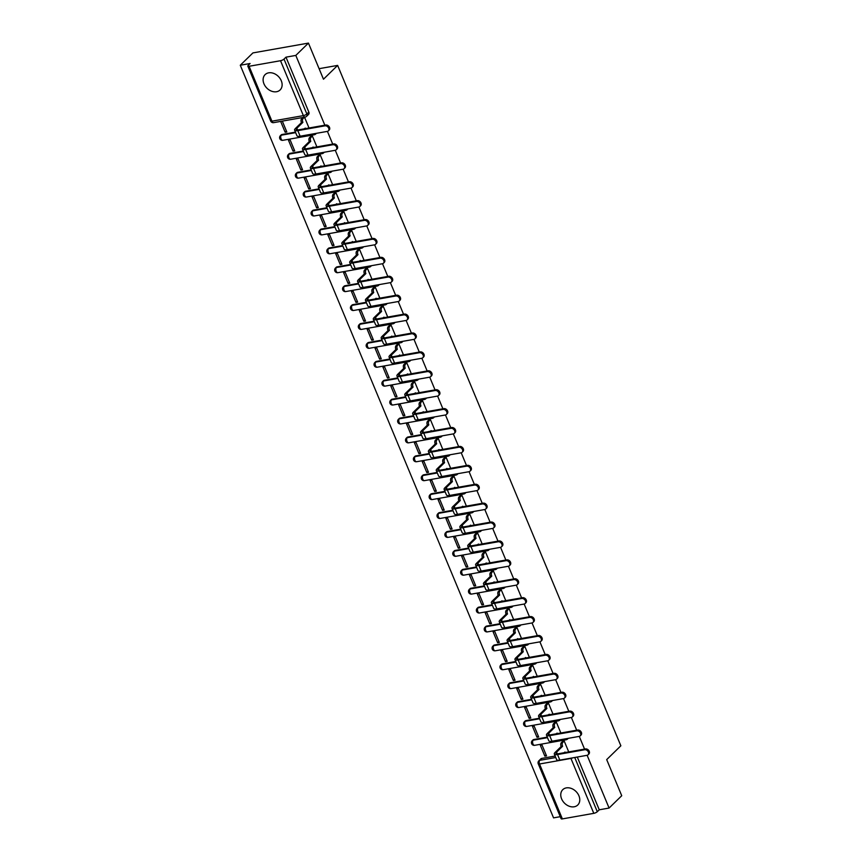 <?xml version="1.0" encoding="UTF-8"?>
<svg xmlns="http://www.w3.org/2000/svg" width="862" height="862" viewBox="0 0 862 862"><rect width="100%" height="100%" fill="white"/><g stroke="black" fill="none" stroke-linecap="round" stroke-linejoin="round"><path stroke-width="1.29" d="M316.397 133.341A2.748 2.101 -134.3 0 0 316.408 133.33L315.697 134.019A2.748 2.101 45.7 0 0 316.106 133.384M324.274 152.24L323.573 152.919A2.748 2.101 45.7 0 0 323.972 152.294M332.139 171.15A2.748 2.101 -134.3 0 0 332.139 171.139L331.439 171.829A2.748 2.101 45.7 0 0 331.848 171.193M340.005 190.06A2.748 2.101 -134.3 0 0 340.016 190.049L339.316 190.739A2.748 2.101 45.7 0 0 339.714 190.103M347.882 208.96L347.181 209.638A2.748 2.101 45.7 0 0 347.58 209.013M355.456 227.913A2.748 2.101 45.7 0 1 355.047 228.549L355.747 227.87A2.748 2.101 -134.3 0 0 355.758 227.859M363.322 246.823A2.748 2.101 45.7 0 1 362.924 247.459L363.624 246.78A2.748 2.101 -134.3 0 0 363.624 246.769M371.49 265.679L370.789 266.358A2.748 2.101 45.7 0 0 371.199 265.733M379.064 284.632A2.748 2.101 45.7 0 1 378.666 285.268L379.355 284.589A2.748 2.101 -134.3 0 0 379.366 284.579M387.232 303.499A2.748 2.101 -134.3 0 0 387.232 303.489L386.532 304.178A2.748 2.101 45.7 0 0 386.93 303.543M395.098 322.399A2.748 2.101 -134.3 0 0 395.108 322.399L394.397 323.078A2.748 2.101 45.7 0 0 394.807 322.453M402.974 341.309A2.748 2.101 -134.3 0 0 402.974 341.298L402.274 341.988A2.748 2.101 45.7 0 0 402.673 341.352M410.84 360.219A2.748 2.101 -134.3 0 0 410.84 360.208L410.14 360.898A2.748 2.101 45.7 0 0 410.549 360.262M418.706 379.118A2.748 2.101 -134.3 0 0 418.716 379.118L418.005 379.797A2.748 2.101 45.7 0 0 418.415 379.172M426.582 398.028A2.748 2.101 -134.3 0 0 426.582 398.018L425.882 398.707A2.748 2.101 45.7 0 0 426.281 398.072M434.448 416.939A2.748 2.101 -134.3 0 0 434.448 416.928L433.748 417.617A2.748 2.101 45.7 0 0 434.157 416.982M442.325 435.838L441.624 436.517A2.748 2.101 45.7 0 0 442.023 435.892M450.19 454.748A2.748 2.101 -134.3 0 0 450.19 454.737L449.49 455.427A2.748 2.101 45.7 0 0 449.889 454.791M458.056 473.658A2.748 2.101 -134.3 0 0 458.067 473.647L457.356 474.337A2.748 2.101 45.7 0 0 457.765 473.701M465.933 492.558L465.232 493.236A2.748 2.101 45.7 0 0 465.631 492.611M473.507 511.511A2.748 2.101 45.7 0 1 473.098 512.147L473.798 511.468A2.748 2.101 -134.3 0 0 473.798 511.457M481.373 530.421A2.748 2.101 45.7 0 1 480.974 531.057L481.664 530.378A2.748 2.101 -134.3 0 0 481.675 530.367M489.541 549.277L488.84 549.956A2.748 2.101 45.7 0 0 489.239 549.331M497.406 568.187A2.748 2.101 -134.3 0 0 497.417 568.177L496.706 568.866A2.748 2.101 45.7 0 0 497.115 568.23M505.283 587.097A2.748 2.101 -134.3 0 0 505.283 587.087L504.582 587.776A2.748 2.101 45.7 0 0 504.981 587.141M513.149 605.997L512.448 606.676A2.748 2.101 45.7 0 0 512.858 606.051M521.014 624.907A2.748 2.101 -134.3 0 0 521.025 624.896L520.325 625.586A2.748 2.101 45.7 0 0 520.723 624.95M528.891 643.817A2.748 2.101 -134.3 0 0 528.891 643.806L528.19 644.496A2.748 2.101 45.7 0 0 528.589 643.86M536.757 662.716A2.748 2.101 -134.3 0 0 536.767 662.716L536.056 663.395A2.748 2.101 45.7 0 0 536.466 662.77M544.633 681.626A2.748 2.101 -134.3 0 0 544.633 681.616L543.933 682.305A2.748 2.101 45.7 0 0 544.331 681.67M552.499 700.537A2.748 2.101 -134.3 0 0 552.499 700.526L551.799 701.215A2.748 2.101 45.7 0 0 552.208 700.58M560.365 719.436A2.748 2.101 -134.3 0 0 560.375 719.436L559.675 720.115A2.748 2.101 45.7 0 0 560.074 719.49M568.241 738.346A2.748 2.101 -134.3 0 0 568.241 738.335L567.541 739.025A2.748 2.101 45.7 0 0 567.939 738.389M561.604 798.869A10.732 8.2 -134.3 0 0 577.755 805.011A10.732 8.2 -134.3 0 0 578.93 795.809A10.732 8.2 -134.3 0 0 562.778 789.657A10.732 8.2 -134.3 0 0 561.604 798.869M263.955 83.819A10.732 8.2 -134.3 0 0 280.107 89.96A10.732 8.2 -134.3 0 0 281.281 80.748A10.732 8.2 -134.3 0 0 265.13 74.606A10.732 8.2 -134.3 0 0 263.955 83.819M324.845 125.195L295.806 55.427L308.445 43.1L252.911 52.916L240.272 65.243L553.555 817.866L560.257 816.691M308.445 43.1L323.476 79.218L337.635 65.404L620.856 745.792L606.697 759.605L621.728 795.723L609.089 808.05L587.13 755.295M584.555 749.11L579.264 736.385M576.689 730.2L571.387 717.486M568.812 711.301L563.522 698.576M560.947 692.391L555.656 679.665M553.081 673.481L547.779 660.766M545.204 654.581L539.914 641.856M537.338 635.671L532.037 622.946M529.462 616.761L524.171 604.046M521.596 597.862L516.306 585.136M513.73 578.952L508.429 566.226M505.854 560.041L500.563 547.327M497.988 541.142L492.687 528.417M490.112 522.232L484.821 509.507M482.246 503.322L476.955 490.607M474.38 484.422L469.079 471.697M466.504 465.512L461.213 452.787M458.638 446.602L453.337 433.888M450.761 427.703L445.471 414.978M442.896 408.793L437.605 396.067M435.03 389.883L429.729 377.168M427.153 370.983L421.863 358.258M419.288 352.073L413.986 339.348M411.411 333.163L406.121 320.448M403.545 314.264L398.255 301.538M395.68 295.354L390.378 282.628M387.803 276.443L382.512 263.729M379.937 257.544L374.636 244.819M372.061 238.634L366.77 225.909M364.195 219.724L358.904 207.009M356.329 200.824L351.028 188.099M348.453 181.914L343.162 169.189M340.587 163.004L335.286 150.29M332.721 144.105L327.42 131.38M240.272 65.243L250.099 63.508L248.137 65.426A2.748 0.819 -22.6 0 0 247.814 66.094A2.748 0.819 -22.6 0 0 249.086 66.277L280.516 60.717A2.748 0.819 -22.6 0 0 284.007 59.09L306.861 113.989A2.748 2.101 45.7 0 1 306.56 116.348L308.531 114.43A2.748 2.101 45.7 0 0 308.833 112.071L306.861 113.989A2.748 0.819 -22.6 0 1 303.37 115.616L280.516 60.717M295.806 55.427L285.979 57.161L284.007 59.09M541.745 758.42L539.784 760.338A2.748 2.101 45.7 0 0 538.869 760.79L540.84 758.872A2.748 2.101 45.7 0 1 541.745 758.42L555.139 756.049M609.089 808.05L599.262 809.795L597.291 811.713A2.748 0.819 157.4 0 1 593.799 813.34L562.369 818.9A2.748 0.819 157.4 0 1 561.108 818.717L538.254 763.818A2.748 0.819 157.4 0 0 539.515 764.001L562.369 818.9M568.726 751.912L564.211 741.04L562.595 741.46M544.87 756.168L546.53 755.877L541.993 744.973L540.323 745.264L544.87 756.168L546.142 754.929M536.994 737.269L538.664 736.967L534.128 726.063L532.457 726.354L536.994 737.269L538.265 736.029M560.86 733.002L556.335 722.14L554.719 722.55M529.128 718.358L530.798 718.068L526.251 707.152L524.592 707.454L529.128 718.358L530.399 717.119M552.995 714.092L548.469 703.23L546.853 703.651M521.262 699.448L522.922 699.157L518.385 688.253L516.715 688.544L521.262 699.448L522.534 698.209M545.118 695.192L540.593 684.32L538.987 684.74M513.386 680.549L515.056 680.247L510.509 669.343L508.849 669.634L513.386 680.549L514.657 679.31M537.252 676.282L532.727 665.421L531.111 665.83M505.52 661.639L507.179 661.348L502.643 650.433L500.973 650.735L505.52 661.639L506.791 660.4M529.376 657.372L524.861 646.511L523.245 646.931M497.643 642.729L499.313 642.438L494.777 631.534L493.107 631.824L497.643 642.729L498.926 641.49M521.51 638.473L516.984 627.601L515.368 628.021M489.778 623.829L491.448 623.528L486.901 612.623L485.241 612.914L489.778 623.829L491.049 622.59M513.644 619.562L509.119 608.701L507.502 609.111M481.912 604.919L483.571 604.628L479.035 593.713L477.365 594.015L481.912 604.919L483.183 603.68M505.768 600.652L501.242 589.791L499.637 590.211M474.035 586.009L475.705 585.718L471.169 574.814L469.499 575.105L474.035 586.009L475.307 584.77M497.902 581.753L493.376 570.881L491.76 571.301M466.17 567.11L467.829 566.808L463.293 555.904L461.623 556.195L466.17 567.11L467.441 565.871M490.025 562.843L485.511 551.982L483.894 552.391M458.293 548.2L459.963 547.909L455.427 536.994L453.757 537.295L458.293 548.2L459.575 546.961M482.16 543.933L477.634 533.072L476.018 533.492M450.427 529.29L452.097 528.999L447.55 518.094L445.891 518.385L450.427 529.29L451.699 528.05M474.294 525.033L469.768 514.161L468.152 514.582M442.562 510.39L444.221 510.088L439.685 499.184L438.015 499.475L442.562 510.39L443.833 509.151M466.417 506.123L461.892 495.262L460.286 495.672M434.685 491.48L436.355 491.189L431.819 480.274L430.149 480.576L434.685 491.48L435.957 490.241M458.552 487.213L454.026 476.352L452.41 476.772M426.819 472.57L428.489 472.279L423.942 461.375L422.283 461.666L426.819 472.57L428.091 471.331M450.675 468.314L446.16 457.442L444.544 457.862M418.943 453.671L420.613 453.369L416.077 442.465L414.406 442.756L418.943 453.671L420.225 452.431M442.809 449.404L438.284 438.542L436.668 438.952M411.077 434.76L412.747 434.47L408.2 423.554L406.541 423.856L411.077 434.76L412.348 433.521M434.944 430.494L430.418 419.632L428.802 420.053M403.211 415.85L404.871 415.559L400.334 404.655L398.664 404.946L403.211 415.85L404.483 414.611M427.067 411.594L422.542 400.722L420.936 401.142M395.335 396.951L397.005 396.649L392.469 385.745L390.798 386.036L395.335 396.951L396.606 395.712M419.201 392.684L414.676 381.823L413.06 382.232M387.469 378.041L389.139 377.75L384.592 366.835L382.933 367.137L387.469 378.041L388.74 376.802M411.325 373.774L406.81 362.913L405.194 363.333M379.603 359.131L381.263 358.84L376.726 347.936L375.056 348.226L379.603 359.131L380.875 357.892M403.459 354.875L398.934 344.003L397.317 344.423M371.727 340.231L373.397 339.93L368.85 329.025L367.19 329.316L371.727 340.231L372.998 338.992M395.593 335.964L391.068 325.103L389.452 325.513M363.861 321.321L365.52 321.03L360.984 310.115L359.314 310.417L363.861 321.321L365.132 320.082M387.717 317.054L383.202 306.193L381.586 306.613M355.984 302.411L357.655 302.12L353.118 291.216L351.448 291.507L355.984 302.411L357.256 301.172M379.851 298.155L375.326 287.283L373.709 287.703M348.119 283.512L349.789 283.21L345.242 272.306L343.582 272.597L348.119 283.512L349.39 282.273M371.975 279.245L367.46 268.384L365.844 268.793M340.253 264.602L341.912 264.311L337.376 253.396L335.706 253.697L340.253 264.602L341.524 263.363M364.109 260.335L359.583 249.474L357.967 249.894M332.376 245.692L334.047 245.401L329.499 234.496L327.84 234.787L332.376 245.692L333.648 244.452M356.243 241.435L351.718 230.563L350.101 230.984M324.511 226.792L326.17 226.49L321.634 215.586L319.964 215.877L324.511 226.792L325.782 225.553M348.367 222.525L343.852 211.664L342.236 212.074M316.634 207.882L318.304 207.591L313.768 196.676L312.098 196.978L316.634 207.882L317.906 206.643M340.501 203.615L335.975 192.754L334.359 193.174M308.768 188.972L310.439 188.681L305.891 177.777L304.232 178.068L308.768 188.972L310.04 187.733M332.624 184.716L328.11 173.844L326.493 174.264M300.903 170.073L302.562 169.771L298.026 158.867L296.356 159.158L300.903 170.073L302.174 168.833M324.758 165.806L320.233 154.945L318.617 155.354M293.026 151.162L294.696 150.872L290.149 139.956L288.49 140.258L293.026 151.162L294.298 149.923M316.893 146.896L312.367 136.034L310.751 136.455M280.646 121.413L285.16 132.252L286.432 131.013M285.16 132.252L286.82 131.961L282.316 121.122M282.036 134.504L281.335 135.183A2.748 2.101 45.7 0 0 280.43 135.636L281.131 134.957A2.748 2.101 -134.3 0 1 282.036 134.504L295.429 132.134M289.912 153.404L289.212 154.082A2.748 2.101 45.7 0 0 288.296 154.546L288.996 153.856A2.748 2.101 -134.3 0 1 289.912 153.404L303.295 151.044M297.778 172.314L297.078 172.993A2.748 2.101 45.7 0 0 296.162 173.445L296.862 172.766A2.748 2.101 -134.3 0 1 297.778 172.314L311.171 169.943M305.644 191.224L304.954 191.903A2.748 2.101 45.7 0 0 304.038 192.355L304.739 191.676A2.748 2.101 -134.3 0 1 305.644 191.224L319.037 188.853M313.52 210.123L312.82 210.802A2.748 2.101 45.7 0 0 311.904 211.265L312.604 210.576A2.748 2.101 -134.3 0 1 313.52 210.123L326.913 207.753M321.386 229.033L320.686 229.712A2.748 2.101 45.7 0 0 319.78 230.165L320.481 229.486A2.748 2.101 -134.3 0 1 321.386 229.033L334.779 226.663M329.262 247.944L328.562 248.622A2.748 2.101 45.7 0 0 327.646 249.075L328.347 248.396A2.748 2.101 -134.3 0 1 329.262 247.944L342.645 245.573M337.128 266.843L336.428 267.522A2.748 2.101 45.7 0 0 335.512 267.985L336.212 267.295A2.748 2.101 -134.3 0 1 337.128 266.843L350.522 264.472M344.994 285.753L344.304 286.432A2.748 2.101 45.7 0 0 343.388 286.884L344.089 286.206A2.748 2.101 -134.3 0 1 344.994 285.753L358.387 283.382M352.87 304.663L352.17 305.342A2.748 2.101 45.7 0 0 351.254 305.794L351.955 305.116A2.748 2.101 -134.3 0 1 352.87 304.663L366.264 302.293M360.736 323.562L360.036 324.241A2.748 2.101 45.7 0 0 359.131 324.705L359.82 324.015A2.748 2.101 -134.3 0 1 360.736 323.562L374.13 321.192M368.613 342.473L367.912 343.151A2.748 2.101 45.7 0 0 366.996 343.604L367.697 342.925A2.748 2.101 -134.3 0 1 368.613 342.473L381.995 340.102M376.478 361.383L375.778 362.062A2.748 2.101 45.7 0 0 374.862 362.514L375.563 361.835A2.748 2.101 -134.3 0 1 376.478 361.383L389.872 359.012M384.344 380.282L383.644 380.961A2.748 2.101 45.7 0 0 382.739 381.424L383.439 380.735A2.748 2.101 -134.3 0 1 384.344 380.282L397.738 377.912M392.221 399.192L391.52 399.871A2.748 2.101 45.7 0 0 390.605 400.324L391.305 399.645A2.748 2.101 -134.3 0 1 392.221 399.192L405.614 396.822M400.087 418.102L399.386 418.781A2.748 2.101 45.7 0 0 398.481 419.234L399.171 418.555A2.748 2.101 -134.3 0 1 400.087 418.102L413.48 415.732M407.963 437.002L407.263 437.68A2.748 2.101 45.7 0 0 406.347 438.144L407.047 437.454A2.748 2.101 -134.3 0 1 407.963 437.002L421.346 434.631M415.829 455.912L415.128 456.591A2.748 2.101 45.7 0 0 414.213 457.043L414.913 456.364A2.748 2.101 -134.3 0 1 415.829 455.912L429.222 453.541M423.695 474.822L422.994 475.501A2.748 2.101 45.7 0 0 422.089 475.953L422.789 475.274A2.748 2.101 -134.3 0 1 423.695 474.822L437.088 472.451M431.571 493.721L430.871 494.4A2.748 2.101 45.7 0 0 429.955 494.863L430.655 494.174A2.748 2.101 -134.3 0 1 431.571 493.721L444.964 491.351M439.437 512.631L438.736 513.31A2.748 2.101 45.7 0 0 437.831 513.763L438.521 513.084A2.748 2.101 -134.3 0 1 439.437 512.631L452.83 510.261M447.303 531.542L446.613 532.22A2.748 2.101 45.7 0 0 445.697 532.673L446.397 531.994A2.748 2.101 -134.3 0 1 447.303 531.542L460.696 529.171M455.179 550.441L454.479 551.12A2.748 2.101 45.7 0 0 453.563 551.583L454.263 550.893A2.748 2.101 -134.3 0 1 455.179 550.441L468.572 548.07M463.045 569.351L462.344 570.03A2.748 2.101 45.7 0 0 461.439 570.482L462.14 569.804A2.748 2.101 -134.3 0 1 463.045 569.351L476.438 566.981M470.921 588.261L470.221 588.94A2.748 2.101 45.7 0 0 469.305 589.392L470.005 588.714A2.748 2.101 -134.3 0 1 470.921 588.261L484.315 585.891M478.787 607.16L478.087 607.839A2.748 2.101 45.7 0 0 477.182 608.303L477.871 607.613A2.748 2.101 -134.3 0 1 478.787 607.16L492.18 604.79M486.653 626.071L485.963 626.749A2.748 2.101 45.7 0 0 485.047 627.202L485.748 626.523A2.748 2.101 -134.3 0 1 486.653 626.071L500.046 623.7M494.529 644.981L493.829 645.66A2.748 2.101 45.7 0 0 492.913 646.112L493.614 645.433A2.748 2.101 -134.3 0 1 494.529 644.981L507.923 642.61M502.395 663.88L501.695 664.559A2.748 2.101 45.7 0 0 500.79 665.022L501.49 664.333A2.748 2.101 -134.3 0 1 502.395 663.88L515.788 661.51M510.272 682.79L509.571 683.469A2.748 2.101 45.7 0 0 508.655 683.922L509.356 683.243A2.748 2.101 -134.3 0 1 510.272 682.79L523.665 680.42M518.137 701.7L517.437 702.379A2.748 2.101 45.7 0 0 516.532 702.832L517.222 702.153A2.748 2.101 -134.3 0 1 518.137 701.7L531.531 699.33M526.003 720.6L525.314 721.278A2.748 2.101 45.7 0 0 524.398 721.742L525.098 721.052A2.748 2.101 -134.3 0 1 526.003 720.6L539.396 718.229M533.88 739.51L533.179 740.189A2.748 2.101 45.7 0 0 532.263 740.641L532.964 739.962A2.748 2.101 -134.3 0 1 533.88 739.51L547.273 737.139M319.091 68.68L337.635 65.404M309.016 127.996L304.523 117.2M285.979 57.161L308.833 112.071M599.262 809.795L577.303 757.041M564.201 741.04L562.789 742.419A2.748 1.573 80 0 0 562.53 746.083L561.162 746.524L555.128 752.407A6.95 2.069 -22.6 0 0 554.32 754.088L556.647 759.659A6.95 2.069 -22.6 0 0 559.847 760.122L587.011 755.317A3.168 2.414 -134.3 0 0 588.056 754.8A3.168 2.414 -134.3 0 0 588.056 751.438A3.168 2.414 -134.3 0 0 584.684 749.746L585.513 748.938A3.168 2.414 45.7 0 1 588.875 750.63A3.168 2.414 45.7 0 1 588.875 753.991L588.056 754.8M564.007 752.741L564.998 752.03A2.748 1.573 80 0 0 565.246 752.526M561.162 746.524L561.087 746.341A2.748 1.573 -100 0 1 561.345 742.678L562.757 741.298M585.513 748.938L558.361 753.744A5.161 1.541 157.4 0 1 555.979 753.399A5.161 1.541 157.4 0 1 556.572 752.16L562.606 746.266M554.32 754.088A6.95 2.069 -22.6 0 0 557.531 754.552L584.684 749.746M556.335 722.14L554.923 723.52A2.748 1.573 80 0 0 554.654 727.183L553.285 727.614L547.262 733.508A6.95 2.069 -22.6 0 0 546.454 735.178L548.771 740.76A6.95 2.069 -22.6 0 0 551.982 741.212L579.135 736.417A3.168 2.414 -134.3 0 0 580.18 735.889A3.168 2.414 -134.3 0 0 580.18 732.528A3.168 2.414 -134.3 0 0 576.818 730.836L577.637 730.039A3.168 2.414 45.7 0 1 581.01 731.719A3.168 2.414 45.7 0 1 581.01 735.081L580.18 735.889M556.13 733.831L557.132 733.12A2.748 1.573 80 0 0 557.38 733.616M553.285 727.614L553.21 727.431A2.748 1.573 -100 0 1 553.479 723.768L554.891 722.388M577.637 730.039L550.484 734.833A5.161 1.541 157.4 0 1 548.103 734.489A5.161 1.541 157.4 0 1 548.706 733.25L554.729 727.366M546.454 735.178A6.95 2.069 -22.6 0 0 549.665 735.642L576.818 730.836M548.458 703.23L547.047 704.61A2.748 1.573 80 0 0 546.788 708.273L545.42 708.715L539.386 714.598A6.95 2.069 -22.6 0 0 538.588 716.279L540.905 721.85A6.95 2.069 -22.6 0 0 544.105 722.313L571.269 717.507A3.168 2.414 -134.3 0 0 572.314 716.979A3.168 2.414 -134.3 0 0 572.314 713.617A3.168 2.414 -134.3 0 0 568.942 711.937L569.771 711.128A3.168 2.414 45.7 0 1 573.133 712.809A3.168 2.414 45.7 0 1 573.144 716.182L572.314 716.979M548.264 714.932L549.256 714.21A2.748 1.573 80 0 0 549.514 714.706M545.42 708.715L545.344 708.532A2.748 1.573 -100 0 1 545.603 704.868L547.014 703.489M569.771 711.128L542.618 715.923A5.161 1.541 157.4 0 1 540.237 715.589A5.161 1.541 157.4 0 1 540.83 714.339L546.864 708.456M538.588 716.279A6.95 2.069 -22.6 0 0 541.789 716.731L568.942 711.937M540.593 684.32L539.181 685.699A2.748 1.573 80 0 0 538.922 689.363L537.554 689.805L531.52 695.688A6.95 2.069 -22.6 0 0 530.712 697.369L533.039 702.939A6.95 2.069 -22.6 0 0 536.239 703.403L563.392 698.597A3.168 2.414 -134.3 0 0 564.448 698.08A3.168 2.414 -134.3 0 0 564.438 694.718A3.168 2.414 -134.3 0 0 561.076 693.026L561.905 692.218A3.168 2.414 45.7 0 1 565.267 693.91A3.168 2.414 45.7 0 1 565.267 697.272L564.448 698.08M540.388 696.022L541.39 695.311A2.748 1.573 80 0 0 541.638 695.806M537.554 689.805L537.479 689.622A2.748 1.573 -100 0 1 537.737 685.958L539.149 684.579M561.905 692.218L534.742 697.024A5.161 1.541 157.4 0 1 532.36 696.679A5.161 1.541 157.4 0 1 532.964 695.44L538.998 689.546M530.712 697.369A6.95 2.069 -22.6 0 0 533.923 697.832L561.076 693.026M532.727 665.421L531.304 666.8A2.748 1.573 80 0 0 531.046 670.464L529.677 670.895L523.643 676.789A6.95 2.069 -22.6 0 0 522.846 678.459L525.163 684.04A6.95 2.069 -22.6 0 0 528.374 684.493L555.527 679.698A3.168 2.414 -134.3 0 0 556.572 679.17A3.168 2.414 -134.3 0 0 556.572 675.808A3.168 2.414 -134.3 0 0 553.21 674.116L554.029 673.319A3.168 2.414 45.7 0 1 557.402 675A3.168 2.414 45.7 0 1 557.402 678.362L556.572 679.17M532.522 677.112L533.524 676.401A2.748 1.573 80 0 0 533.772 676.896M529.677 670.895L529.602 670.711A2.748 1.573 -100 0 1 529.861 667.048L531.283 665.669M554.029 673.319L526.876 678.114A5.161 1.541 157.4 0 1 524.495 677.769A5.161 1.541 157.4 0 1 525.087 676.53L531.121 670.647M522.846 678.459A6.95 2.069 -22.6 0 0 526.046 678.922L553.21 674.116M524.85 646.511L523.439 647.89A2.748 1.573 80 0 0 523.18 651.553L521.812 651.995L515.778 657.878A6.95 2.069 -22.6 0 0 514.97 659.559L517.297 665.13A6.95 2.069 -22.6 0 0 520.497 665.593L547.661 660.788A3.168 2.414 -134.3 0 0 548.706 660.27A3.168 2.414 -134.3 0 0 548.706 656.898A3.168 2.414 -134.3 0 0 545.334 655.217L546.163 654.409A3.168 2.414 45.7 0 1 549.525 656.09A3.168 2.414 45.7 0 1 549.525 659.462L548.706 660.27M524.656 658.212L525.648 657.49A2.748 1.573 80 0 0 525.895 657.986M521.812 651.995L521.736 651.812A2.748 1.573 -100 0 1 521.995 648.149L523.406 646.769M546.163 654.409L519.01 659.204A5.161 1.541 157.4 0 1 516.629 658.87A5.161 1.541 157.4 0 1 517.222 657.62L523.256 651.737M514.97 659.559A6.95 2.069 -22.6 0 0 518.181 660.012L545.334 655.217M516.984 627.601L515.573 628.98A2.748 1.573 80 0 0 515.304 632.643L513.935 633.085L507.912 638.968A6.95 2.069 -22.6 0 0 507.104 640.649L509.42 646.22A6.95 2.069 -22.6 0 0 512.631 646.683L539.784 641.878A3.168 2.414 -134.3 0 0 540.83 641.36A3.168 2.414 -134.3 0 0 540.83 637.999A3.168 2.414 -134.3 0 0 537.468 636.307L538.287 635.499A3.168 2.414 45.7 0 1 541.659 637.19A3.168 2.414 45.7 0 1 541.659 640.552L540.83 641.36M516.78 639.302L517.782 638.591A2.748 1.573 80 0 0 518.03 639.087M513.935 633.085L513.86 632.902A2.748 1.573 -100 0 1 514.129 629.238L515.541 627.859M538.287 635.499L511.134 640.304A5.161 1.541 157.4 0 1 508.752 639.96A5.161 1.541 157.4 0 1 509.356 638.72L515.379 632.827M507.104 640.649A6.95 2.069 -22.6 0 0 510.315 641.112L537.468 636.307M509.108 608.701L507.696 610.081A2.748 1.573 80 0 0 507.438 613.744L506.069 614.175L500.035 620.069A6.95 2.069 -22.6 0 0 499.238 621.739L501.555 627.321A6.95 2.069 -22.6 0 0 504.766 627.773L531.919 622.978A3.168 2.414 -134.3 0 0 532.964 622.45A3.168 2.414 -134.3 0 0 532.964 619.088A3.168 2.414 -134.3 0 0 529.591 617.397L530.421 616.599A3.168 2.414 45.7 0 1 533.783 618.28A3.168 2.414 45.7 0 1 533.793 621.642L532.964 622.45M508.914 620.392L509.905 619.681A2.748 1.573 80 0 0 510.164 620.177M506.069 614.175L505.994 613.992A2.748 1.573 -100 0 1 506.253 610.328L507.664 608.949M530.421 616.599L503.268 621.394A5.161 1.541 157.4 0 1 500.887 621.049A5.161 1.541 157.4 0 1 501.479 619.81L507.513 613.927M499.238 621.739A6.95 2.069 -22.6 0 0 502.438 622.202L529.591 617.397M501.242 589.791L499.831 591.17A2.748 1.573 80 0 0 499.572 594.834L498.204 595.276L492.17 601.159A6.95 2.069 -22.6 0 0 491.362 602.84L493.689 608.41A6.95 2.069 -22.6 0 0 496.889 608.874L524.042 604.068A3.168 2.414 -134.3 0 0 525.098 603.551A3.168 2.414 -134.3 0 0 525.087 600.178A3.168 2.414 -134.3 0 0 521.725 598.497L522.555 597.689A3.168 2.414 45.7 0 1 525.917 599.37A3.168 2.414 45.7 0 1 525.917 602.743L525.098 603.551M501.037 601.493L502.04 600.771A2.748 1.573 80 0 0 502.287 601.267M498.204 595.276L498.128 595.092A2.748 1.573 -100 0 1 498.387 591.429L499.798 590.05M522.555 597.689L495.391 602.484A5.161 1.541 157.4 0 1 493.01 602.15A5.161 1.541 157.4 0 1 493.614 600.9L499.648 595.017M491.362 602.84A6.95 2.069 -22.6 0 0 494.572 603.292L521.725 598.497M493.376 570.881L491.954 572.26A2.748 1.573 80 0 0 491.696 575.924L490.327 576.366L484.293 582.249A6.95 2.069 -22.6 0 0 483.496 583.93L485.812 589.5A6.95 2.069 -22.6 0 0 489.023 589.964L516.176 585.158A3.168 2.414 -134.3 0 0 517.222 584.641A3.168 2.414 -134.3 0 0 517.222 581.279A3.168 2.414 -134.3 0 0 513.86 579.587L514.679 578.779A3.168 2.414 45.7 0 1 518.051 580.471A3.168 2.414 45.7 0 1 518.051 583.833L517.222 584.641M493.172 582.583L494.174 581.872A2.748 1.573 80 0 0 494.422 582.367M490.327 576.366L490.252 576.182A2.748 1.573 -100 0 1 490.51 572.519L491.933 571.14M514.679 578.779L487.526 583.585A5.161 1.541 157.4 0 1 485.144 583.24A5.161 1.541 157.4 0 1 485.737 582.001L491.771 576.107M483.496 583.93A6.95 2.069 -22.6 0 0 486.696 584.393L513.86 579.587M485.5 551.982L484.088 553.361A2.748 1.573 80 0 0 483.83 557.024L482.461 557.455L476.427 563.349A6.95 2.069 -22.6 0 0 475.619 565.019L477.947 570.601A6.95 2.069 -22.6 0 0 481.147 571.053L508.311 566.259A3.168 2.414 -134.3 0 0 509.356 565.731A3.168 2.414 -134.3 0 0 509.356 562.369A3.168 2.414 -134.3 0 0 505.983 560.677L506.813 559.88A3.168 2.414 45.7 0 1 510.175 561.561A3.168 2.414 45.7 0 1 510.175 564.922L509.356 565.731M485.306 563.683L486.297 562.961A2.748 1.573 80 0 0 486.545 563.457M482.461 557.455L482.386 557.272A2.748 1.573 -100 0 1 482.645 553.619L484.056 552.23M506.813 559.88L479.66 564.675A5.161 1.541 157.4 0 1 477.279 564.33A5.161 1.541 157.4 0 1 477.871 563.091L483.905 557.208M475.619 565.019A6.95 2.069 -22.6 0 0 478.83 565.483L505.983 560.677M477.634 533.072L476.223 534.451A2.748 1.573 80 0 0 475.953 538.114L474.585 538.556L468.562 544.439A6.95 2.069 -22.6 0 0 467.754 546.12L470.07 551.691A6.95 2.069 -22.6 0 0 473.281 552.154L500.434 547.348A3.168 2.414 -134.3 0 0 501.479 546.831A3.168 2.414 -134.3 0 0 501.479 543.459A3.168 2.414 -134.3 0 0 498.117 541.778L498.936 540.97A3.168 2.414 45.7 0 1 502.309 542.651A3.168 2.414 45.7 0 1 502.309 546.023L501.479 546.831M477.429 544.773L478.432 544.051A2.748 1.573 80 0 0 478.679 544.547M474.585 538.556L474.509 538.373A2.748 1.573 -100 0 1 474.779 534.709L476.19 533.33M498.936 540.97L471.783 545.765A5.161 1.541 157.4 0 1 469.402 545.43A5.161 1.541 157.4 0 1 470.005 544.181L476.029 538.297M467.754 546.12A6.95 2.069 -22.6 0 0 470.964 546.573L498.117 541.778M469.758 514.161L468.346 515.541A2.748 1.573 80 0 0 468.088 519.204L466.719 519.646L460.685 525.529A6.95 2.069 -22.6 0 0 459.888 527.21L462.204 532.781A6.95 2.069 -22.6 0 0 465.415 533.244L492.568 528.438A3.168 2.414 -134.3 0 0 493.614 527.921A3.168 2.414 -134.3 0 0 493.614 524.559A3.168 2.414 -134.3 0 0 490.241 522.868L491.071 522.06A3.168 2.414 45.7 0 1 494.432 523.751A3.168 2.414 45.7 0 1 494.443 527.113L493.614 527.921M469.564 525.863L470.555 525.152A2.748 1.573 80 0 0 470.814 525.648M466.719 519.646L466.644 519.463A2.748 1.573 -100 0 1 466.902 515.799L468.314 514.42M491.071 522.06L463.918 526.865A5.161 1.541 157.4 0 1 461.536 526.52A5.161 1.541 157.4 0 1 462.129 525.281L468.163 519.387M459.888 527.21A6.95 2.069 -22.6 0 0 463.088 527.673L490.241 522.868M461.892 495.262L460.48 496.641A2.748 1.573 80 0 0 460.222 500.305L458.853 500.736L452.819 506.63A6.95 2.069 -22.6 0 0 452.011 508.3L454.339 513.881A6.95 2.069 -22.6 0 0 457.539 514.334L484.692 509.539A3.168 2.414 -134.3 0 0 485.748 509.011A3.168 2.414 -134.3 0 0 485.737 505.649A3.168 2.414 -134.3 0 0 482.375 503.958L483.205 503.16A3.168 2.414 45.7 0 1 486.567 504.841A3.168 2.414 45.7 0 1 486.567 508.203L485.748 509.011M461.687 506.964L462.689 506.242A2.748 1.573 80 0 0 462.937 506.737M458.853 500.736L458.778 500.553A2.748 1.573 -100 0 1 459.037 496.9L460.448 495.51M483.205 503.16L456.041 507.955A5.161 1.541 157.4 0 1 453.66 507.61A5.161 1.541 157.4 0 1 454.263 506.371L460.297 500.488M452.011 508.3A6.95 2.069 -22.6 0 0 455.222 508.763L482.375 503.958M454.026 476.352L452.604 477.731A2.748 1.573 80 0 0 452.345 481.395L450.977 481.836L444.943 487.72A6.95 2.069 -22.6 0 0 444.145 489.4L446.462 494.971A6.95 2.069 -22.6 0 0 449.673 495.434L476.826 490.629A3.168 2.414 -134.3 0 0 477.871 490.112A3.168 2.414 -134.3 0 0 477.871 486.739A3.168 2.414 -134.3 0 0 474.509 485.058L475.328 484.25A3.168 2.414 45.7 0 1 478.701 485.931A3.168 2.414 45.7 0 1 478.701 489.304L477.871 490.112M453.821 488.054L454.824 487.332A2.748 1.573 80 0 0 455.071 487.827M450.977 481.836L450.901 481.653A2.748 1.573 -100 0 1 451.16 477.99L452.582 476.611M475.328 484.25L448.175 489.045A5.161 1.541 157.4 0 1 445.794 488.711A5.161 1.541 157.4 0 1 446.387 487.461L452.421 481.578M444.145 489.4A6.95 2.069 -22.6 0 0 447.346 489.853L474.509 485.058M446.15 457.442L444.738 458.821A2.748 1.573 80 0 0 444.48 462.485L443.111 462.926L437.077 468.809A6.95 2.069 -22.6 0 0 436.269 470.49L438.596 476.061A6.95 2.069 -22.6 0 0 441.797 476.524L468.96 471.719A3.168 2.414 -134.3 0 0 470.005 471.202A3.168 2.414 -134.3 0 0 470.005 467.84A3.168 2.414 -134.3 0 0 466.633 466.148L467.463 465.34A3.168 2.414 45.7 0 1 470.824 467.032A3.168 2.414 45.7 0 1 470.835 470.393L470.005 471.202M445.956 469.143L446.947 468.432A2.748 1.573 80 0 0 447.195 468.928M443.111 462.926L443.036 462.743A2.748 1.573 -100 0 1 443.294 459.08L444.706 457.7M467.463 465.34L440.31 470.146A5.161 1.541 157.4 0 1 437.928 469.801A5.161 1.541 157.4 0 1 438.521 468.562L444.555 462.668M436.269 470.49A6.95 2.069 -22.6 0 0 439.48 470.954L466.633 466.148M438.284 438.542L436.872 439.922A2.748 1.573 80 0 0 436.603 443.585L435.235 444.016L429.211 449.91A6.95 2.069 -22.6 0 0 428.403 451.58L430.72 457.162A6.95 2.069 -22.6 0 0 433.931 457.614L461.084 452.819A3.168 2.414 -134.3 0 0 462.14 452.291A3.168 2.414 -134.3 0 0 462.129 448.93A3.168 2.414 -134.3 0 0 458.767 447.238L459.586 446.441A3.168 2.414 45.7 0 1 462.959 448.121A3.168 2.414 45.7 0 1 462.959 451.483L462.14 452.291M438.079 450.244L439.081 449.522A2.748 1.573 80 0 0 439.329 450.018M435.235 444.016L435.159 443.833A2.748 1.573 -100 0 1 435.429 440.18L436.84 438.79M459.586 446.441L432.433 451.235A5.161 1.541 157.4 0 1 430.052 450.891A5.161 1.541 157.4 0 1 430.655 449.652L436.678 443.768M428.403 451.58A6.95 2.069 -22.6 0 0 431.614 452.044L458.767 447.238M430.407 419.632L428.996 421.012A2.748 1.573 80 0 0 428.737 424.675L427.369 425.117L421.335 431A6.95 2.069 -22.6 0 0 420.537 432.681L422.854 438.252A6.95 2.069 -22.6 0 0 426.065 438.715L453.218 433.909A3.168 2.414 -134.3 0 0 454.263 433.392A3.168 2.414 -134.3 0 0 454.263 430.019A3.168 2.414 -134.3 0 0 450.891 428.339L451.72 427.53A3.168 2.414 45.7 0 1 455.082 429.211A3.168 2.414 45.7 0 1 455.093 432.584L454.263 433.392M430.213 431.334L431.205 430.612A2.748 1.573 80 0 0 431.463 431.108M427.369 425.117L427.293 424.934A2.748 1.573 -100 0 1 427.552 421.27L428.964 419.891M451.72 427.53L424.567 432.325A5.161 1.541 157.4 0 1 422.186 431.991A5.161 1.541 157.4 0 1 422.779 430.741L428.813 424.858M420.537 432.681A6.95 2.069 -22.6 0 0 423.738 433.133L450.891 428.339M422.542 400.722L421.13 402.101A2.748 1.573 80 0 0 420.871 405.765L419.503 406.207L413.469 412.09A6.95 2.069 -22.6 0 0 412.661 413.771L414.988 419.341A6.95 2.069 -22.6 0 0 418.189 419.805L445.342 414.999A3.168 2.414 -134.3 0 0 446.397 414.482A3.168 2.414 -134.3 0 0 446.387 411.12A3.168 2.414 -134.3 0 0 443.025 409.428L443.855 408.62A3.168 2.414 45.7 0 1 447.216 410.312A3.168 2.414 45.7 0 1 447.216 413.674L446.397 414.482M422.337 412.424L423.339 411.713A2.748 1.573 80 0 0 423.587 412.208M419.503 406.207L419.428 406.024A2.748 1.573 -100 0 1 419.686 402.36L421.098 400.981M443.855 408.62L416.691 413.426A5.161 1.541 157.4 0 1 414.31 413.081A5.161 1.541 157.4 0 1 414.913 411.842L420.947 405.948M412.661 413.771A6.95 2.069 -22.6 0 0 415.872 414.234L443.025 409.428M414.676 381.823L413.254 383.202A2.748 1.573 80 0 0 412.995 386.866L411.627 387.297L405.593 393.191A6.95 2.069 -22.6 0 0 404.795 394.861L407.112 400.442A6.95 2.069 -22.6 0 0 410.323 400.895L437.476 396.1A3.168 2.414 -134.3 0 0 438.521 395.572A3.168 2.414 -134.3 0 0 438.521 392.21A3.168 2.414 -134.3 0 0 435.159 390.518L435.978 389.721A3.168 2.414 45.7 0 1 439.351 391.402A3.168 2.414 45.7 0 1 439.351 394.764L438.521 395.572M414.471 393.525L415.473 392.803A2.748 1.573 80 0 0 415.721 393.298M411.627 387.297L411.551 387.113A2.748 1.573 -100 0 1 411.81 383.461L413.232 382.071M435.978 389.721L408.825 394.516A5.161 1.541 157.4 0 1 406.444 394.171A5.161 1.541 157.4 0 1 407.036 392.932L413.07 387.049M404.795 394.861A6.95 2.069 -22.6 0 0 407.995 395.324L435.159 390.518M406.799 362.913L405.388 364.292A2.748 1.573 80 0 0 405.129 367.955L403.761 368.397L397.727 374.28A6.95 2.069 -22.6 0 0 396.929 375.961L399.246 381.532A6.95 2.069 -22.6 0 0 402.446 381.995L429.61 377.19A3.168 2.414 -134.3 0 0 430.655 376.672A3.168 2.414 -134.3 0 0 430.655 373.3A3.168 2.414 -134.3 0 0 427.283 371.619L428.112 370.811A3.168 2.414 45.7 0 1 431.474 372.492A3.168 2.414 45.7 0 1 431.485 375.864L430.655 376.672M406.605 374.614L407.597 373.892A2.748 1.573 80 0 0 407.845 374.388M403.761 368.397L403.685 368.214A2.748 1.573 -100 0 1 403.944 364.551L405.355 363.171M428.112 370.811L400.959 375.606A5.161 1.541 157.4 0 1 398.578 375.272A5.161 1.541 157.4 0 1 399.171 374.022L405.205 368.139M396.929 375.961A6.95 2.069 -22.6 0 0 400.13 376.414L427.283 371.619M398.934 344.003L397.522 345.382A2.748 1.573 80 0 0 397.253 349.045L395.884 349.487L389.861 355.37A6.95 2.069 -22.6 0 0 389.053 357.051L391.37 362.622A6.95 2.069 -22.6 0 0 394.58 363.085L421.733 358.28A3.168 2.414 -134.3 0 0 422.789 357.762A3.168 2.414 -134.3 0 0 422.779 354.401A3.168 2.414 -134.3 0 0 419.417 352.709L420.236 351.901A3.168 2.414 45.7 0 1 423.608 353.592A3.168 2.414 45.7 0 1 423.608 356.954L422.789 357.762M398.729 355.704L399.731 354.993A2.748 1.573 80 0 0 399.979 355.489M395.884 349.487L395.809 349.304A2.748 1.573 -100 0 1 396.078 345.64L397.49 344.261M420.236 351.901L393.083 356.706A5.161 1.541 157.4 0 1 390.702 356.362A5.161 1.541 157.4 0 1 391.305 355.122L397.328 349.229M389.053 357.051A6.95 2.069 -22.6 0 0 392.264 357.514L419.417 352.709M391.057 325.103L389.646 326.482A2.748 1.573 80 0 0 389.387 330.146L388.019 330.577L381.985 336.471A6.95 2.069 -22.6 0 0 381.187 338.141L383.504 343.722A6.95 2.069 -22.6 0 0 386.715 344.175L413.868 339.38A3.168 2.414 -134.3 0 0 414.913 338.852A3.168 2.414 -134.3 0 0 414.913 335.49A3.168 2.414 -134.3 0 0 411.54 333.799L412.37 333.001A3.168 2.414 45.7 0 1 415.732 334.682A3.168 2.414 45.7 0 1 415.743 338.044L414.913 338.852M390.863 336.805L391.854 336.083A2.748 1.573 80 0 0 392.113 336.579M388.019 330.577L387.943 330.394A2.748 1.573 -100 0 1 388.202 326.741L389.613 325.351M412.37 333.001L385.217 337.796A5.161 1.541 157.4 0 1 382.836 337.451A5.161 1.541 157.4 0 1 383.428 336.212L389.462 330.329M381.187 338.141A6.95 2.069 -22.6 0 0 384.387 338.604L411.54 333.799M383.191 306.193L381.78 307.572A2.748 1.573 80 0 0 381.521 311.236L380.153 311.678L374.119 317.561A6.95 2.069 -22.6 0 0 373.311 319.242L375.638 324.812A6.95 2.069 -22.6 0 0 378.838 325.276L405.991 320.47A3.168 2.414 -134.3 0 0 407.047 319.953A3.168 2.414 -134.3 0 0 407.036 316.58A3.168 2.414 -134.3 0 0 403.675 314.899L404.504 314.091A3.168 2.414 45.7 0 1 407.866 315.772A3.168 2.414 45.7 0 1 407.866 319.145L407.047 319.953M382.987 317.895L383.989 317.173A2.748 1.573 80 0 0 384.236 317.669M380.153 311.678L380.077 311.494A2.748 1.573 -100 0 1 380.336 307.831L381.747 306.452M404.504 314.091L377.34 318.886A5.161 1.541 157.4 0 1 374.959 318.552A5.161 1.541 157.4 0 1 375.563 317.302L381.597 311.419M373.311 319.242A6.95 2.069 -22.6 0 0 376.522 319.694L403.675 314.899M375.326 287.283L373.903 288.662A2.748 1.573 80 0 0 373.645 292.326L372.276 292.768L366.242 298.651A6.95 2.069 -22.6 0 0 365.445 300.332L367.762 305.902A6.95 2.069 -22.6 0 0 370.972 306.366L398.125 301.56A3.168 2.414 -134.3 0 0 399.171 301.043A3.168 2.414 -134.3 0 0 399.171 297.681A3.168 2.414 -134.3 0 0 395.809 295.989L396.628 295.181A3.168 2.414 45.7 0 1 400 296.873A3.168 2.414 45.7 0 1 400 300.235L399.171 301.043M375.121 298.985L376.123 298.274A2.748 1.573 80 0 0 376.371 298.769M372.276 292.768L372.201 292.584A2.748 1.573 -100 0 1 372.459 288.921L373.882 287.542M396.628 295.181L369.475 299.987A5.161 1.541 157.4 0 1 367.093 299.642A5.161 1.541 157.4 0 1 367.686 298.403L373.72 292.509M365.445 300.332A6.95 2.069 -22.6 0 0 368.645 300.795L395.809 295.989M367.449 268.384L366.038 269.763A2.748 1.573 80 0 0 365.779 273.426L364.41 273.857L358.376 279.751A6.95 2.069 -22.6 0 0 357.579 281.421L359.896 287.003A6.95 2.069 -22.6 0 0 363.096 287.455L390.26 282.661A3.168 2.414 -134.3 0 0 391.305 282.133A3.168 2.414 -134.3 0 0 391.305 278.771A3.168 2.414 -134.3 0 0 387.932 277.079L388.762 276.282A3.168 2.414 45.7 0 1 392.124 277.963A3.168 2.414 45.7 0 1 392.135 281.324L391.305 282.133M367.255 280.085L368.246 279.363A2.748 1.573 80 0 0 368.494 279.859M364.41 273.857L364.335 273.674A2.748 1.573 -100 0 1 364.594 270.021L366.005 268.632M388.762 276.282L361.609 281.077A5.161 1.541 157.4 0 1 359.228 280.732A5.161 1.541 157.4 0 1 359.82 279.493L365.854 273.61M357.579 281.421A6.95 2.069 -22.6 0 0 360.779 281.885L387.932 277.079M359.583 249.474L358.172 250.853A2.748 1.573 80 0 0 357.902 254.516L356.534 254.958L350.511 260.841A6.95 2.069 -22.6 0 0 349.703 262.522L352.03 268.093A6.95 2.069 -22.6 0 0 355.23 268.556L382.383 263.75A3.168 2.414 -134.3 0 0 383.439 263.233A3.168 2.414 -134.3 0 0 383.428 259.861A3.168 2.414 -134.3 0 0 380.067 258.18L380.885 257.372A3.168 2.414 45.7 0 1 384.258 259.053A3.168 2.414 45.7 0 1 384.258 262.425L383.439 263.233M359.379 261.175L360.381 260.453A2.748 1.573 80 0 0 360.628 260.949M356.534 254.958L356.459 254.775A2.748 1.573 -100 0 1 356.728 251.111L358.139 249.732M380.885 257.372L353.732 262.167A5.161 1.541 157.4 0 1 351.351 261.832A5.161 1.541 157.4 0 1 351.955 260.583L357.978 254.699M349.703 262.522A6.95 2.069 -22.6 0 0 352.914 262.975L380.067 258.18M351.718 230.563L350.295 231.943A2.748 1.573 80 0 0 350.037 235.606L348.668 236.048L342.634 241.931A6.95 2.069 -22.6 0 0 341.837 243.612L344.153 249.183A6.95 2.069 -22.6 0 0 347.364 249.646L374.517 244.84A3.168 2.414 -134.3 0 0 375.563 244.323A3.168 2.414 -134.3 0 0 375.563 240.961A3.168 2.414 -134.3 0 0 372.19 239.27L373.02 238.462A3.168 2.414 45.7 0 1 376.382 240.153A3.168 2.414 45.7 0 1 376.392 243.515L375.563 244.323M351.513 242.265L352.504 241.554A2.748 1.573 80 0 0 352.763 242.05M348.668 236.048L348.593 235.865A2.748 1.573 -100 0 1 348.851 232.201L350.274 230.822M373.02 238.462L345.867 243.267A5.161 1.541 157.4 0 1 343.485 242.922A5.161 1.541 157.4 0 1 344.078 241.683L350.112 235.789M341.837 243.612A6.95 2.069 -22.6 0 0 345.037 244.075L372.19 239.27M343.841 211.664L342.429 213.043A2.748 1.573 80 0 0 342.171 216.707L340.802 217.138L334.768 223.032A6.95 2.069 -22.6 0 0 333.96 224.702L336.288 230.283A6.95 2.069 -22.6 0 0 339.488 230.736L366.641 225.941A3.168 2.414 -134.3 0 0 367.697 225.413A3.168 2.414 -134.3 0 0 367.686 222.051A3.168 2.414 -134.3 0 0 364.324 220.36L365.154 219.562A3.168 2.414 45.7 0 1 368.516 221.243A3.168 2.414 45.7 0 1 368.516 224.605L367.697 225.413M343.636 223.366L344.638 222.644A2.748 1.573 80 0 0 344.886 223.139M340.802 217.138L340.727 216.955A2.748 1.573 -100 0 1 340.986 213.302L342.397 211.912M365.154 219.562L337.99 224.357A5.161 1.541 157.4 0 1 335.62 224.012A5.161 1.541 157.4 0 1 336.212 222.773L342.246 216.89M333.96 224.702A6.95 2.069 -22.6 0 0 337.171 225.165L364.324 220.36M335.975 192.754L334.553 194.133A2.748 1.573 80 0 0 334.294 197.797L332.926 198.238L326.892 204.122A6.95 2.069 -22.6 0 0 326.095 205.802L328.411 211.373A6.95 2.069 -22.6 0 0 331.622 211.836L358.775 207.031A3.168 2.414 -134.3 0 0 359.82 206.514A3.168 2.414 -134.3 0 0 359.82 203.141A3.168 2.414 -134.3 0 0 356.459 201.46L357.277 200.652A3.168 2.414 45.7 0 1 360.65 202.333A3.168 2.414 45.7 0 1 360.65 205.706L359.82 206.514M335.771 204.456L336.773 203.734A2.748 1.573 80 0 0 337.02 204.229M332.926 198.238L332.851 198.055A2.748 1.573 -100 0 1 333.109 194.392L334.531 193.013M357.277 200.652L330.124 205.447A5.161 1.541 157.4 0 1 327.743 205.113A5.161 1.541 157.4 0 1 328.336 203.863L334.37 197.98M326.095 205.802A6.95 2.069 -22.6 0 0 329.295 206.255L356.459 201.46M328.099 173.844L326.687 175.223A2.748 1.573 80 0 0 326.429 178.887L325.06 179.328L319.026 185.211A6.95 2.069 -22.6 0 0 318.229 186.892L320.545 192.463A6.95 2.069 -22.6 0 0 323.746 192.926L350.909 188.121A3.168 2.414 -134.3 0 0 351.955 187.604A3.168 2.414 -134.3 0 0 351.955 184.242A3.168 2.414 -134.3 0 0 348.582 182.55L349.412 181.742A3.168 2.414 45.7 0 1 352.773 183.434A3.168 2.414 45.7 0 1 352.784 186.795L351.955 187.604M327.905 185.545L328.896 184.834A2.748 1.573 80 0 0 329.144 185.33M325.06 179.328L324.985 179.145A2.748 1.573 -100 0 1 325.243 175.482L326.655 174.102M349.412 181.742L322.259 186.548A5.161 1.541 157.4 0 1 319.877 186.203A5.161 1.541 157.4 0 1 320.47 184.964L326.504 179.07M318.229 186.892A6.95 2.069 -22.6 0 0 321.429 187.356L348.582 182.55M320.233 154.945L318.821 156.324A2.748 1.573 80 0 0 318.552 159.987L317.184 160.418L311.16 166.312A6.95 2.069 -22.6 0 0 310.352 167.982L312.68 173.564A6.95 2.069 -22.6 0 0 315.88 174.016L343.033 169.221A3.168 2.414 -134.3 0 0 344.089 168.693A3.168 2.414 -134.3 0 0 344.078 165.332A3.168 2.414 -134.3 0 0 340.716 163.64L341.535 162.843A3.168 2.414 45.7 0 1 344.908 164.523A3.168 2.414 45.7 0 1 344.908 167.885L344.089 168.693M320.028 166.646L321.03 165.924A2.748 1.573 80 0 0 321.278 166.42M317.184 160.418L317.108 160.235A2.748 1.573 -100 0 1 317.378 156.582L318.789 155.192M341.535 162.843L314.382 167.637A5.161 1.541 157.4 0 1 312.001 167.293A5.161 1.541 157.4 0 1 312.604 166.054L318.628 160.17M310.352 167.982A6.95 2.069 -22.6 0 0 313.563 168.446L340.716 163.64M312.367 136.034L310.945 137.414A2.748 1.573 80 0 0 310.686 141.077L309.318 141.519L303.284 147.402A6.95 2.069 -22.6 0 0 302.487 149.083L304.803 154.654A6.95 2.069 -22.6 0 0 308.014 155.117L335.167 150.311A3.168 2.414 -134.3 0 0 336.212 149.794A3.168 2.414 -134.3 0 0 336.212 146.421A3.168 2.414 -134.3 0 0 332.84 144.741L333.669 143.932A3.168 2.414 45.7 0 1 337.031 145.613A3.168 2.414 45.7 0 1 337.042 148.986L336.212 149.794M312.163 147.736L313.154 147.014A2.748 1.573 80 0 0 313.412 147.51M309.318 141.519L309.242 141.336A2.748 1.573 -100 0 1 309.501 137.672L310.923 136.293M333.669 143.932L306.516 148.727A5.161 1.541 157.4 0 1 304.135 148.393A5.161 1.541 157.4 0 1 304.728 147.143L310.762 141.26M302.487 149.083A6.95 2.069 -22.6 0 0 305.687 149.535L332.84 144.741M304.405 117.221L303.079 118.503A2.748 1.573 80 0 0 302.821 122.167L301.452 122.609L295.418 128.492A6.95 2.069 -22.6 0 0 294.61 130.173L296.937 135.743A6.95 2.069 -22.6 0 0 300.138 136.207L327.291 131.401A3.168 2.414 -134.3 0 0 328.347 130.884A3.168 2.414 -134.3 0 0 328.336 127.522A3.168 2.414 -134.3 0 0 324.974 125.83L325.804 125.022A3.168 2.414 45.7 0 1 329.165 126.714A3.168 2.414 45.7 0 1 329.165 130.076L328.347 130.884M304.286 128.826L305.288 128.115A2.748 1.573 80 0 0 305.536 128.61M301.452 122.609L301.377 122.426A2.748 1.573 -100 0 1 301.635 118.762L302.961 117.469M325.804 125.022L298.64 129.828A5.161 1.541 157.4 0 1 296.269 129.483A5.161 1.541 157.4 0 1 296.862 128.244L302.896 122.35M294.61 130.173A6.95 2.069 -22.6 0 0 297.821 130.636L324.974 125.83M249.086 66.277L271.939 121.176L303.37 115.616A2.748 1.573 80 0 0 305.116 117.092A2.748 2.748 0 0 0 306.56 116.348M593.799 813.34L570.946 758.441L539.515 764.001A2.748 1.573 -100 0 1 539.784 760.338L555.753 757.515M280.43 135.636A2.748 2.748 0 0 0 282.822 140.312A2.748 1.573 80 0 1 281.077 138.847A2.748 1.573 80 0 1 281.335 135.183L295.644 132.651M288.296 154.546A2.748 2.748 0 0 0 290.699 159.222A2.748 1.573 80 0 1 288.953 157.746A2.748 1.573 80 0 1 289.212 154.082L303.521 151.561M296.162 173.445A2.748 2.748 0 0 0 298.564 178.122A2.748 1.573 80 0 1 296.819 176.656A2.748 1.573 80 0 1 297.078 172.993L311.387 170.46M304.038 192.355A2.748 2.748 0 0 0 306.441 197.032A2.748 1.573 80 0 1 304.685 195.566A2.748 1.573 80 0 1 304.954 191.903L319.252 189.371M311.904 211.265A2.748 2.748 0 0 0 314.307 215.942A2.748 1.573 80 0 1 312.561 214.466A2.748 1.573 80 0 1 312.82 210.802L327.129 208.281M319.78 230.165A2.748 2.748 0 0 0 322.172 234.841A2.748 1.573 80 0 1 320.427 233.376A2.748 1.573 80 0 1 320.686 229.712L334.995 227.18M327.646 249.075A2.748 2.748 0 0 0 330.049 253.751A2.748 1.573 80 0 1 328.303 252.286A2.748 1.573 80 0 1 328.562 248.622L342.871 246.09M335.512 267.985A2.748 2.748 0 0 0 337.915 272.661A2.748 1.573 80 0 1 336.169 271.185A2.748 1.573 80 0 1 336.428 267.522L350.737 265M343.388 286.884A2.748 2.748 0 0 0 345.791 291.561A2.748 1.573 80 0 1 344.035 290.095A2.748 1.573 80 0 1 344.304 286.432L358.603 283.9M351.254 305.794A2.748 2.748 0 0 0 353.657 310.471A2.748 1.573 80 0 1 351.911 309.005A2.748 1.573 80 0 1 352.17 305.342L366.479 302.81M359.131 324.705A2.748 2.748 0 0 0 361.523 329.381A2.748 1.573 80 0 1 359.777 327.905A2.748 1.573 80 0 1 360.036 324.241L374.345 321.72M366.996 343.604A2.748 2.748 0 0 0 369.399 348.28A2.748 1.573 80 0 1 367.643 346.815A2.748 1.573 80 0 1 367.912 343.151L382.222 340.619M374.862 362.514A2.748 2.748 0 0 0 377.265 367.19A2.748 1.573 80 0 1 375.52 365.725A2.748 1.573 80 0 1 375.778 362.062L390.087 359.529M382.739 381.424A2.748 2.748 0 0 0 385.142 386.101A2.748 1.573 80 0 1 383.385 384.624A2.748 1.573 80 0 1 383.644 380.961L397.953 378.44M390.605 400.324A2.748 2.748 0 0 0 393.007 405A2.748 1.573 80 0 1 391.262 403.535A2.748 1.573 80 0 1 391.52 399.871L405.83 397.339M398.481 419.234A2.748 2.748 0 0 0 400.873 423.91A2.748 1.573 80 0 1 399.128 422.445A2.748 1.573 80 0 1 399.386 418.781L413.695 416.249M406.347 438.144A2.748 2.748 0 0 0 408.75 442.82A2.748 1.573 80 0 1 406.993 441.344A2.748 1.573 80 0 1 407.263 437.68L421.572 435.159M414.213 457.043A2.748 2.748 0 0 0 416.615 461.72A2.748 1.573 80 0 1 414.87 460.254A2.748 1.573 80 0 1 415.128 456.591L429.438 454.058M422.089 475.953A2.748 2.748 0 0 0 424.492 480.63A2.748 1.573 80 0 1 422.736 479.164A2.748 1.573 80 0 1 422.994 475.501L437.303 472.969M429.955 494.863A2.748 2.748 0 0 0 432.358 499.54A2.748 1.573 80 0 1 430.612 498.064A2.748 1.573 80 0 1 430.871 494.4L445.18 491.879M437.831 513.763A2.748 2.748 0 0 0 440.223 518.439A2.748 1.573 80 0 1 438.478 516.974A2.748 1.573 80 0 1 438.736 513.31L453.046 510.778M445.697 532.673A2.748 2.748 0 0 0 448.1 537.349A2.748 1.573 80 0 1 446.344 535.884A2.748 1.573 80 0 1 446.613 532.22L460.911 529.688M453.563 551.583A2.748 2.748 0 0 0 455.966 556.259A2.748 1.573 80 0 1 454.22 554.783A2.748 1.573 80 0 1 454.479 551.12L468.788 548.598M461.439 570.482A2.748 2.748 0 0 0 463.842 575.159A2.748 1.573 80 0 1 462.086 573.693A2.748 1.573 80 0 1 462.344 570.03L476.654 567.498M469.305 589.392A2.748 2.748 0 0 0 471.708 594.069A2.748 1.573 80 0 1 469.962 592.603A2.748 1.573 80 0 1 470.221 588.94L484.53 586.408M477.182 608.303A2.748 2.748 0 0 0 479.574 612.979A2.748 1.573 80 0 1 477.828 611.503A2.748 1.573 80 0 1 478.087 607.839L492.396 605.318M485.047 627.202A2.748 2.748 0 0 0 487.45 631.878A2.748 1.573 80 0 1 485.694 630.413A2.748 1.573 80 0 1 485.963 626.749L500.262 624.217M492.913 646.112A2.748 2.748 0 0 0 495.316 650.788A2.748 1.573 80 0 1 493.57 649.323A2.748 1.573 80 0 1 493.829 645.66L508.138 643.127M500.79 665.022A2.748 2.748 0 0 0 503.192 669.699A2.748 1.573 80 0 1 501.436 668.222A2.748 1.573 80 0 1 501.695 664.559L516.004 662.038M508.655 683.922A2.748 2.748 0 0 0 511.058 688.598A2.748 1.573 80 0 1 509.313 687.133A2.748 1.573 80 0 1 509.571 683.469L523.88 680.937M516.532 702.832A2.748 2.748 0 0 0 518.924 707.508A2.748 1.573 80 0 1 517.178 706.043A2.748 1.573 80 0 1 517.437 702.379L531.746 699.847M524.398 721.742A2.748 2.748 0 0 0 526.801 726.418A2.748 1.573 80 0 1 525.044 724.942A2.748 1.573 80 0 1 525.314 721.278L539.612 718.757M532.263 740.641A2.748 2.748 0 0 0 534.666 745.318A2.748 1.573 80 0 1 532.921 743.852A2.748 1.573 80 0 1 533.179 740.189L547.489 737.656M566.625 739.477A2.748 1.573 -100 0 1 566.097 739.768A2.748 1.573 -100 0 1 564.707 738.96M558.759 720.578A2.748 1.573 -100 0 1 558.231 720.858A2.748 1.573 -100 0 1 556.841 720.061M550.893 701.668A2.748 1.573 -100 0 1 550.355 701.948A2.748 1.573 -100 0 1 548.975 701.151M543.017 682.758A2.748 1.573 -100 0 1 542.489 683.049A2.748 1.573 -100 0 1 541.099 682.241M535.151 663.859A2.748 1.573 -100 0 1 534.623 664.139A2.748 1.573 -100 0 1 533.233 663.341M527.275 644.948A2.748 1.573 -100 0 1 526.747 645.229A2.748 1.573 -100 0 1 525.357 644.431M519.409 626.038A2.748 1.573 -100 0 1 518.881 626.329A2.748 1.573 -100 0 1 517.491 625.521M511.543 607.139A2.748 1.573 -100 0 1 511.004 607.419A2.748 1.573 -100 0 1 509.625 606.622M503.667 588.229A2.748 1.573 -100 0 1 503.139 588.509A2.748 1.573 -100 0 1 501.749 587.712M495.801 569.319A2.748 1.573 -100 0 1 495.273 569.61A2.748 1.573 -100 0 1 493.883 568.801M487.924 550.419A2.748 1.573 -100 0 1 487.396 550.699A2.748 1.573 -100 0 1 486.006 549.902M480.059 531.509A2.748 1.573 -100 0 1 479.531 531.789A2.748 1.573 -100 0 1 478.141 530.992M472.193 512.599A2.748 1.573 -100 0 1 471.654 512.89A2.748 1.573 -100 0 1 470.275 512.082M464.316 493.7A2.748 1.573 -100 0 1 463.788 493.98A2.748 1.573 -100 0 1 462.398 493.183M456.451 474.79A2.748 1.573 -100 0 1 455.923 475.07A2.748 1.573 -100 0 1 454.533 474.272M448.574 455.879A2.748 1.573 -100 0 1 448.046 456.17A2.748 1.573 -100 0 1 446.656 455.362M440.708 436.98A2.748 1.573 -100 0 1 440.18 437.26A2.748 1.573 -100 0 1 438.79 436.463M432.843 418.07A2.748 1.573 -100 0 1 432.304 418.35A2.748 1.573 -100 0 1 430.925 417.553M424.966 399.16A2.748 1.573 -100 0 1 424.438 399.451A2.748 1.573 -100 0 1 423.048 398.643M417.1 380.261A2.748 1.573 -100 0 1 416.572 380.541A2.748 1.573 -100 0 1 415.182 379.743M409.224 361.35A2.748 1.573 -100 0 1 408.696 361.631A2.748 1.573 -100 0 1 407.306 360.833M401.358 342.44A2.748 1.573 -100 0 1 400.83 342.731A2.748 1.573 -100 0 1 399.44 341.923M393.492 323.541A2.748 1.573 -100 0 1 392.953 323.821A2.748 1.573 -100 0 1 391.574 323.024M385.616 304.631A2.748 1.573 -100 0 1 385.088 304.911A2.748 1.573 -100 0 1 383.698 304.114M377.75 285.721A2.748 1.573 -100 0 1 377.222 286.012A2.748 1.573 -100 0 1 375.832 285.203M369.873 266.821A2.748 1.573 -100 0 1 369.345 267.101A2.748 1.573 -100 0 1 367.955 266.304M362.008 247.911A2.748 1.573 -100 0 1 361.48 248.191A2.748 1.573 -100 0 1 360.09 247.394M354.142 229.001A2.748 1.573 -100 0 1 353.603 229.292A2.748 1.573 -100 0 1 352.224 228.484M346.265 210.102A2.748 1.573 -100 0 1 345.737 210.382A2.748 1.573 -100 0 1 344.347 209.585M338.4 191.192A2.748 1.573 -100 0 1 337.872 191.472A2.748 1.573 -100 0 1 336.482 190.674M330.534 172.281A2.748 1.573 -100 0 1 329.995 172.572A2.748 1.573 -100 0 1 328.605 171.764M322.657 153.382A2.748 1.573 -100 0 1 322.129 153.662A2.748 1.573 -100 0 1 320.739 152.865M314.792 134.472A2.748 1.573 -100 0 1 314.264 134.752A2.748 1.573 -100 0 1 312.874 133.955M574.728 757.493L597.291 811.713M273.685 122.641A2.748 1.573 80 0 1 271.939 121.176A2.748 0.819 157.4 0 1 270.668 120.992A2.748 2.748 0 0 0 273.685 122.641L305.116 117.092M570.849 758.172A2.748 1.573 -100 0 0 570.946 758.441A2.748 0.819 -22.6 0 0 572.842 757.827M557.283 753.851L556.572 752.16M562.789 742.419L561.345 742.678M562.53 746.083L561.087 746.341M559.847 760.122L557.531 754.552M549.406 734.952L548.706 733.25M554.923 723.52L553.479 723.768M554.654 727.183L553.21 727.431M551.982 741.212L549.665 735.642M541.541 716.042L540.83 714.339M547.047 704.61L545.603 704.868M546.788 708.273L545.344 708.532M544.105 722.313L541.789 716.731M533.664 697.132L532.964 695.44M539.181 685.699L537.737 685.958M538.922 689.363L537.479 689.622M536.239 703.403L533.923 697.832M525.798 678.232L525.087 676.53M531.304 666.8L529.861 667.048M531.046 670.464L529.602 670.711M528.374 684.493L526.046 678.922M517.933 659.322L517.222 657.62M523.439 647.89L521.995 648.149M523.18 651.553L521.736 651.812M520.497 665.593L518.181 660.012M510.056 640.412L509.356 638.72M515.573 628.98L514.129 629.238M515.304 632.643L513.86 632.902M512.631 646.683L510.315 641.112M502.19 621.513L501.479 619.81M507.696 610.081L506.253 610.328M507.438 613.744L505.994 613.992M504.766 627.773L502.438 622.202M494.314 602.603L493.614 600.9M499.831 591.17L498.387 591.429M499.572 594.834L498.128 595.092M496.889 608.874L494.572 603.292M486.448 583.693L485.737 582.001M491.954 572.26L490.51 572.519M491.696 575.924L490.252 576.182M489.023 589.964L486.696 584.393M478.582 564.793L477.871 563.091M484.088 553.361L482.645 553.619M483.83 557.024L482.386 557.272M481.147 571.053L478.83 565.483M470.706 545.883L470.005 544.181M476.223 534.451L474.779 534.709M475.953 538.114L474.509 538.373M473.281 552.154L470.964 546.573M462.84 526.973L462.129 525.281M468.346 515.541L466.902 515.799M468.088 519.204L466.644 519.463M465.415 533.244L463.088 527.673M454.964 508.074L454.263 506.371M460.48 496.641L459.037 496.9M460.222 500.305L458.778 500.553M457.539 514.334L455.222 508.763M447.098 489.163L446.387 487.461M452.604 477.731L451.16 477.99M452.345 481.395L450.901 481.653M449.673 495.434L447.346 489.853M439.232 470.253L438.521 468.562M444.738 458.821L443.294 459.08M444.48 462.485L443.036 462.743M441.797 476.524L439.48 470.954M431.356 451.354L430.655 449.652M436.872 439.922L435.429 440.18M436.603 443.585L435.159 443.833M433.931 457.614L431.614 452.044M423.49 432.444L422.779 430.741M428.996 421.012L427.552 421.27M428.737 424.675L427.293 424.934M426.065 438.715L423.738 433.133M415.613 413.534L414.913 411.842M421.13 402.101L419.686 402.36M420.871 405.765L419.428 406.024M418.189 419.805L415.872 414.234M407.748 394.634L407.036 392.932M413.254 383.202L411.81 383.461M412.995 386.866L411.551 387.113M410.323 400.895L407.995 395.324M399.882 375.724L399.171 374.022M405.388 364.292L403.944 364.551M405.129 367.955L403.685 368.214M402.446 381.995L400.13 376.414M392.005 356.814L391.305 355.122M397.522 345.382L396.078 345.64M397.253 349.045L395.809 349.304M394.58 363.085L392.264 357.514M384.14 337.915L383.428 336.212M389.646 326.482L388.202 326.741M389.387 330.146L387.943 330.394M386.715 344.175L384.387 338.604M376.263 319.005L375.563 317.302M381.78 307.572L380.336 307.831M381.521 311.236L380.077 311.494M378.838 325.276L376.522 319.694M368.397 300.095L367.686 298.403M373.903 288.662L372.459 288.921M373.645 292.326L372.201 292.584M370.972 306.366L368.645 300.795M360.531 281.195L359.82 279.493M366.038 269.763L364.594 270.021M365.779 273.426L364.335 273.674M363.096 287.455L360.779 281.885M352.655 262.285L351.955 260.583M358.172 250.853L356.728 251.111M357.902 254.516L356.459 254.775M355.23 268.556L352.914 262.975M344.789 243.375L344.078 241.683M350.295 231.943L348.851 232.201M350.037 235.606L348.593 235.865M347.364 249.646L345.037 244.075M336.923 224.476L336.212 222.773M342.429 213.043L340.986 213.302M342.171 216.707L340.727 216.955M339.488 230.736L337.171 225.165M329.047 205.565L328.336 203.863M334.553 194.133L333.109 194.392M334.294 197.797L332.851 198.055M331.622 211.836L329.295 206.255M321.181 186.655L320.47 184.964M326.687 175.223L325.243 175.482M326.429 178.887L324.985 179.145M323.746 192.926L321.429 187.356M313.305 167.756L312.604 166.054M318.821 156.324L317.378 156.582M318.552 159.987L317.108 160.235M315.88 174.016L313.563 168.446M305.439 148.846L304.728 147.143M310.945 137.414L309.501 137.672M310.686 141.077L309.242 141.336M308.014 155.117L305.687 149.535M297.573 129.936L296.862 128.244M303.079 118.503L301.635 118.762M302.821 122.167L301.377 122.426M300.138 136.207L297.821 130.636M534.666 745.318L566.097 739.768A2.748 2.748 0 0 0 567.541 739.025M526.801 726.418L558.231 720.858A2.748 2.748 0 0 0 559.675 720.115M518.924 707.508L550.355 701.948A2.748 2.748 0 0 0 551.799 701.215M511.058 688.598L542.489 683.049A2.748 2.748 0 0 0 543.933 682.305M503.192 669.699L534.623 664.139A2.748 2.748 0 0 0 536.056 663.395M495.316 650.788L526.747 645.229A2.748 2.748 0 0 0 528.19 644.496M487.45 631.878L518.881 626.329A2.748 2.748 0 0 0 520.325 625.586M479.574 612.979L511.004 607.419A2.748 2.748 0 0 0 512.448 606.676M471.708 594.069L503.139 588.509A2.748 2.748 0 0 0 504.582 587.776M463.842 575.159L495.273 569.61A2.748 2.748 0 0 0 496.706 568.866M455.966 556.259L487.396 550.699A2.748 2.748 0 0 0 488.84 549.956M448.1 537.349L479.531 531.789A2.748 2.748 0 0 0 480.974 531.057M440.223 518.439L471.654 512.89A2.748 2.748 0 0 0 473.098 512.147M432.358 499.54L463.788 493.98A2.748 2.748 0 0 0 465.232 493.236M424.492 480.63L455.923 475.07A2.748 2.748 0 0 0 457.356 474.337M416.615 461.72L448.046 456.17A2.748 2.748 0 0 0 449.49 455.427M408.75 442.82L440.18 437.26A2.748 2.748 0 0 0 441.624 436.517M400.873 423.91L432.304 418.35A2.748 2.748 0 0 0 433.748 417.617M393.007 405L424.438 399.451A2.748 2.748 0 0 0 425.882 398.707M385.142 386.101L416.572 380.541A2.748 2.748 0 0 0 418.005 379.797M377.265 367.19L408.696 361.631A2.748 2.748 0 0 0 410.14 360.898M369.399 348.28L400.83 342.731A2.748 2.748 0 0 0 402.274 341.988M361.523 329.381L392.953 323.821A2.748 2.748 0 0 0 394.397 323.078M353.657 310.471L385.088 304.911A2.748 2.748 0 0 0 386.532 304.178M345.791 291.561L377.222 286.012A2.748 2.748 0 0 0 378.666 285.268M337.915 272.661L369.345 267.101A2.748 2.748 0 0 0 370.789 266.358M330.049 253.751L361.48 248.191A2.748 2.748 0 0 0 362.924 247.459M322.172 234.841L353.603 229.292A2.748 2.748 0 0 0 355.047 228.549M314.307 215.942L345.737 210.382A2.748 2.748 0 0 0 347.181 209.638M306.441 197.032L337.872 191.472A2.748 2.748 0 0 0 339.316 190.739M298.564 178.122L329.995 172.572A2.748 2.748 0 0 0 331.439 171.829M290.699 159.222L322.129 153.662A2.748 2.748 0 0 0 323.573 152.919M282.822 140.312L314.264 134.752A2.748 2.748 0 0 0 315.697 134.019M247.814 66.094L270.668 120.992M538.869 760.79A2.748 2.748 0 0 0 538.254 763.818"/></g></svg>
